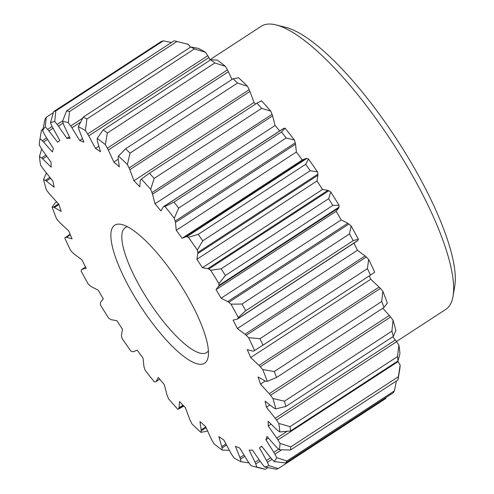 <?xml version="1.0" encoding="UTF-8"?>
<svg xmlns="http://www.w3.org/2000/svg" width="494" height="494" viewBox="0 0 494 494"><rect width="100%" height="100%" fill="white"/><g stroke="black" fill="none" stroke-linecap="round" stroke-linejoin="round"><path stroke-width="0.74" d="M396.447 341.539L445.792 309.374A168.967 46.387 -123.1 0 0 453.047 296.246L454.739 286.193A161.143 44.238 -123.1 0 0 396.88 139.561A161.143 44.238 -123.1 0 0 286.057 27.448L276.171 24.941A168.967 46.387 -123.1 0 0 275.152 24.7A168.967 46.387 -123.1 0 0 261.233 26.281L209.987 59.694M208.4 350.814A74.545 20.464 56.9 0 1 206.677 352.543A74.545 20.464 56.9 0 1 200.539 353.241A74.545 20.464 56.9 0 1 143.433 292.658A74.545 20.464 56.9 0 1 125.254 227.654A74.545 20.464 56.9 0 1 127.532 226.771M197.859 363.979A82.368 22.613 56.9 0 1 129.28 287.471A82.368 22.613 56.9 0 1 121.462 224.43A82.368 22.613 56.9 0 1 121.956 224.548A82.368 22.613 56.9 0 1 178.606 281.858A82.368 22.613 56.9 0 1 208.184 356.81A82.368 22.613 56.9 0 1 197.859 363.979M73.131 253.107A7.824 2.149 -123.1 0 0 74.335 254.175L81.955 259.863A183.212 50.295 -123.1 0 0 86.259 268.316L82.035 269.286A7.824 2.149 -123.1 0 0 81.831 269.372A7.824 2.149 -123.1 0 0 81.578 269.693L81.047 270.922A203.386 55.834 -123.1 0 0 88.34 284.241L90.55 286.075A7.824 2.149 -123.1 0 0 91.637 286.823L98.238 290.194A183.212 50.295 -123.1 0 0 103.277 298.808L100.64 302.229A7.824 2.149 -123.1 0 0 100.43 302.983L100.381 304.829A203.386 55.834 -123.1 0 0 108.661 318.142L110.625 319.359A7.824 2.149 -123.1 0 0 111.551 319.76L116.88 320.68A183.212 50.295 -123.1 0 0 122.456 329.127L121.518 334.858A7.824 2.149 -123.1 0 0 121.567 335.932L121.993 338.328A203.386 55.834 -123.1 0 0 130.947 351.123L132.583 351.679A7.824 2.149 -123.1 0 0 133.312 351.709L137.171 350.147A183.212 50.295 -123.1 0 0 143.069 358.101L143.865 365.931A7.824 2.149 -123.1 0 0 144.162 367.283L145.051 370.136A203.386 55.834 -123.1 0 0 154.332 381.918L155.585 381.788A7.824 2.149 -123.1 0 0 155.876 381.683A7.824 2.149 -123.1 0 0 156.092 381.454L158.321 377.465A183.212 50.295 -123.1 0 0 164.323 384.616L166.811 394.243A7.824 2.149 -123.1 0 0 167.355 395.824L168.67 399.016A203.386 55.834 -123.1 0 0 177.926 409.341L178.742 408.526A7.824 2.149 -123.1 0 0 179.001 407.84L179.526 401.585A183.212 50.295 -123.1 0 0 185.392 407.661L189.486 418.708A7.824 2.149 -123.1 0 0 190.252 420.456L191.944 423.877A203.386 55.834 -123.1 0 0 200.811 432.343L201.169 430.879A7.824 2.149 -123.1 0 0 201.175 429.86L199.965 421.573A183.212 50.295 -123.1 0 0 205.473 426.347L211.018 438.394A7.824 2.149 -123.1 0 0 211.969 440.24L213.976 443.748A203.386 55.834 -123.1 0 0 222.121 450.034L221.997 447.972A7.824 2.149 -123.1 0 0 221.75 446.675L218.861 436.671A183.212 50.295 -123.1 0 0 223.794 439.95L230.575 452.541A7.824 2.149 -123.1 0 0 231.68 454.412L233.921 457.876A203.386 55.834 -123.1 0 0 241.029 461.736L240.43 459.161A7.824 2.149 -123.1 0 0 239.936 457.623L235.477 446.292A183.212 50.295 -123.1 0 0 239.652 447.959L247.401 460.599A7.824 2.149 -123.1 0 0 248.624 462.427L251.014 465.719A203.386 55.834 -123.1 0 0 252.761 466.194A203.386 55.834 -123.1 0 0 256.812 467.003L255.762 464.008A7.824 2.149 -123.1 0 0 255.04 462.291L249.18 450.071A183.212 50.295 -123.1 0 0 252.434 450.053L260.863 462.261A7.824 2.149 -123.1 0 0 262.147 463.977L264.593 466.96A203.386 55.834 -123.1 0 0 268.86 465.626L267.396 462.335A7.824 2.149 -123.1 0 0 266.482 460.501L259.443 447.86A183.212 50.295 -123.1 0 0 259.721 447.681A183.212 50.295 -123.1 0 0 261.653 446.162L270.434 457.469A7.824 2.149 -123.1 0 0 271.737 459.006L274.145 461.569A203.386 55.834 -123.1 0 0 276.708 457.66L274.892 454.196A7.824 2.149 -123.1 0 0 273.812 452.319L265.871 439.74A183.212 50.295 -123.1 0 0 266.951 436.43L275.745 446.403A7.824 2.149 -123.1 0 0 277.017 447.694L279.295 449.744A203.386 55.834 -123.1 0 0 280.061 443.421L277.961 439.907A7.824 2.149 -123.1 0 0 276.764 438.067L268.217 426.032A183.212 50.295 -123.1 0 0 268.131 421.234L276.597 429.484A7.824 2.149 -123.1 0 0 277.782 430.49L279.845 431.947A203.386 55.834 -123.1 0 0 278.789 423.438L276.486 420.024A7.824 2.149 -123.1 0 0 275.207 418.282L266.396 407.254A183.212 50.295 -123.1 0 0 265.136 401.153L272.954 407.371A7.824 2.149 -123.1 0 0 274.016 408.05L275.776 408.853A203.386 55.834 -123.1 0 0 272.941 398.497L270.521 395.305A7.824 2.149 -123.1 0 0 269.211 393.73L260.468 384.134A183.212 50.295 -123.1 0 0 258.09 376.965L264.957 380.905A7.824 2.149 -123.1 0 0 265.846 381.232L267.248 381.349A203.386 55.834 -123.1 0 0 262.734 369.543L260.289 366.696A7.824 2.149 -123.1 0 0 259.01 365.35L250.668 357.557A183.212 50.295 -123.1 0 0 247.259 349.591L252.916 351.111A7.824 2.149 -123.1 0 0 253.601 351.067L254.583 350.499A203.386 55.834 -123.1 0 0 248.568 337.692L246.197 335.309A7.824 2.149 -123.1 0 0 244.987 334.24L237.373 328.547A183.212 50.295 -123.1 0 0 233.063 320.093L237.293 319.124A7.824 2.149 -123.1 0 0 237.491 319.044A7.824 2.149 -123.1 0 0 237.75 318.723L238.275 317.488A203.386 55.834 -123.1 0 0 230.988 304.174L228.778 302.334A7.824 2.149 -123.1 0 0 227.691 301.587L221.09 298.222A183.212 50.295 -123.1 0 0 216.051 289.601L218.681 286.187A7.824 2.149 -123.1 0 0 218.891 285.433L218.941 283.581A203.386 55.834 -123.1 0 0 210.66 270.274L208.703 269.051A7.824 2.149 -123.1 0 0 207.776 268.656L202.441 267.736A183.212 50.295 -123.1 0 0 196.865 259.288L197.804 253.552A7.824 2.149 -123.1 0 0 197.761 252.483L197.334 250.081A203.386 55.834 -123.1 0 0 188.381 237.293L186.738 236.737A7.824 2.149 -123.1 0 0 186.01 236.706L182.156 238.269A183.212 50.295 -123.1 0 0 176.253 230.315L175.463 222.485A7.824 2.149 -123.1 0 0 175.16 221.133L174.271 218.28A203.386 55.834 -123.1 0 0 164.99 206.498L163.736 206.628A7.824 2.149 -123.1 0 0 163.446 206.727A7.824 2.149 -123.1 0 0 163.236 206.961L161.001 210.95A183.212 50.295 -123.1 0 0 155.005 203.794L152.51 194.173A7.824 2.149 -123.1 0 0 151.973 192.592L150.651 189.393A203.386 55.834 -123.1 0 0 141.401 179.069L140.58 179.884A7.824 2.149 -123.1 0 0 140.321 180.576L139.796 186.831A183.212 50.295 -123.1 0 0 133.936 180.748L129.836 169.701A7.824 2.149 -123.1 0 0 129.076 167.954L127.378 164.539A203.386 55.834 -123.1 0 0 118.511 156.073L118.159 157.537A7.824 2.149 -123.1 0 0 118.152 158.549L119.357 166.842A183.212 50.295 -123.1 0 0 113.848 162.069L108.31 150.015A7.824 2.149 -123.1 0 0 107.352 148.175L105.346 144.662A203.386 55.834 -123.1 0 0 97.201 138.382L97.33 140.438A7.824 2.149 -123.1 0 0 97.577 141.741L100.467 151.744A183.212 50.295 -123.1 0 0 95.527 148.459L88.753 135.875A7.824 2.149 -123.1 0 0 87.642 134.004L85.4 130.533A203.386 55.834 -123.1 0 0 78.293 126.68L78.892 129.255A7.824 2.149 -123.1 0 0 79.386 130.793L83.85 142.124A183.212 50.295 -123.1 0 0 79.67 140.457L71.92 127.816A7.824 2.149 -123.1 0 0 70.698 125.989L68.308 122.697A203.386 55.834 -123.1 0 0 62.516 121.413L63.565 124.402A7.824 2.149 -123.1 0 0 64.282 126.124L70.142 138.345A183.212 50.295 -123.1 0 0 66.888 138.357L58.465 126.149A7.824 2.149 -123.1 0 0 57.174 124.439L54.729 121.45A203.386 55.834 -123.1 0 0 50.468 122.79L51.926 126.081A7.824 2.149 -123.1 0 0 52.846 127.909L59.879 140.555A183.212 50.295 -123.1 0 0 59.607 140.728A183.212 50.295 -123.1 0 0 57.668 142.253L48.894 130.947A7.824 2.149 -123.1 0 0 47.591 129.409L45.182 126.841A203.386 55.834 -123.1 0 0 42.614 130.749L44.429 134.22A7.824 2.149 -123.1 0 0 45.51 136.091L53.451 148.669A183.212 50.295 -123.1 0 0 52.37 151.985L43.577 142.013A7.824 2.149 -123.1 0 0 42.311 140.716L40.033 138.666A203.386 55.834 -123.1 0 0 39.86 139.629A203.386 55.834 -123.1 0 0 39.261 144.995L41.36 148.503A7.824 2.149 -123.1 0 0 42.564 150.349L51.104 162.384A183.212 50.295 -123.1 0 0 51.197 167.182L42.725 158.932A7.824 2.149 -123.1 0 0 41.539 157.919L39.477 156.468A203.386 55.834 -123.1 0 0 40.533 164.971L42.836 168.392A7.824 2.149 -123.1 0 0 44.114 170.134L52.926 181.156A183.212 50.295 -123.1 0 0 54.192 187.263L46.368 181.045A7.824 2.149 -123.1 0 0 45.312 180.366L43.546 179.563A203.386 55.834 -123.1 0 0 46.387 189.918L48.807 193.111A7.824 2.149 -123.1 0 0 50.11 194.685L58.854 204.275A183.212 50.295 -123.1 0 0 61.237 211.451L54.365 207.511A7.824 2.149 -123.1 0 0 53.476 207.184L52.074 207.066A203.386 55.834 -123.1 0 0 56.588 218.873L59.033 221.713A7.824 2.149 -123.1 0 0 60.311 223.066L68.654 230.852A183.212 50.295 -123.1 0 0 72.062 238.818L66.406 237.305A7.824 2.149 -123.1 0 0 65.721 237.342L64.739 237.91A203.386 55.834 -123.1 0 0 70.759 250.717L73.131 253.107M268.415 438.085L265.871 439.74M271.12 424.142L268.217 426.032M269.922 404.957L266.396 407.254M265.216 381.041L260.468 384.134M369.327 275.856A183.212 50.295 56.9 0 1 370.766 279.264L250.668 357.557M353.871 243.172A183.212 50.295 56.9 0 1 357.465 250.254L237.373 328.547M163.446 206.727L283.544 128.434A7.824 2.149 56.9 0 1 283.834 128.335L285.087 128.205A203.386 55.834 -123.1 0 1 294.368 139.987L295.258 142.84A7.824 2.149 56.9 0 1 295.554 144.192L296.351 152.022A183.212 50.295 56.9 0 1 302.248 159.976L306.107 158.407A7.824 2.149 56.9 0 1 306.836 158.444L308.472 159A203.386 55.834 -123.1 0 1 317.426 171.788L317.852 174.184A7.824 2.149 56.9 0 1 317.901 175.259L316.963 180.995A183.212 50.295 56.9 0 1 322.539 189.443L327.868 190.363A7.824 2.149 56.9 0 1 328.794 190.758L330.758 191.981A203.386 55.834 -123.1 0 1 339.038 205.288L338.983 207.14A7.824 2.149 56.9 0 1 338.773 207.894L336.142 211.309A183.212 50.295 56.9 0 1 341.181 219.923L221.09 298.222M336.142 211.309L216.051 289.601M322.539 189.443L202.441 267.736M316.963 180.995L196.865 259.288M302.248 159.976L182.156 238.269M296.351 152.022L176.253 230.315M270.749 111.101L261.622 108.365A211.21 57.983 56.9 0 0 256.942 103.141L261.493 100.776A203.386 55.834 -123.1 0 1 270.749 111.101L272.064 114.299A7.824 2.149 56.9 0 1 272.608 115.88L275.096 125.501A183.212 50.295 56.9 0 1 279.684 130.947M275.096 125.501L155.005 203.794M247.475 86.246L237.546 83.029A211.21 57.983 56.9 0 0 233.057 78.75L238.602 77.78A203.386 55.834 -123.1 0 1 247.475 86.246L249.167 89.661A7.824 2.149 56.9 0 1 249.927 91.409L254.027 102.456A183.212 50.295 56.9 0 1 255.577 104.036M254.027 102.456L133.936 180.748M118.245 159.204L113.848 162.069M98.886 146.273L95.527 148.459M82.473 138.629L79.67 140.457M69.376 136.739L66.888 138.357M64.739 237.91L70.092 234.267M52.074 207.066L55.377 202.701L56.656 201.867M43.546 179.563L46.072 173.734L46.677 173.338M39.477 156.468L41.687 149.04M40.033 138.666L41.459 130.169L42.935 129.206M45.182 126.841L46.325 117.239A211.21 57.983 56.9 0 0 45.028 119.215L42.614 130.749M54.729 121.45L55.797 110.946A211.21 57.983 56.9 0 0 53.642 111.625L50.468 122.79M68.308 122.697L69.5 111.545A211.21 57.983 56.9 0 0 66.567 110.897L62.516 121.413M85.4 130.533L86.907 119.005A211.21 57.983 56.9 0 0 83.313 117.053L78.293 126.68M105.346 144.662L107.359 133.034A211.21 57.983 56.9 0 0 103.24 129.86L97.201 138.382M127.378 164.539L130.058 153.103A211.21 57.983 56.9 0 0 125.575 148.824L118.511 156.073M150.651 189.393L154.14 178.439A211.21 57.983 56.9 0 0 149.46 173.215L141.401 179.069M174.271 218.28L178.674 208.06A211.21 57.983 56.9 0 0 173.981 202.102L164.99 206.498M197.334 250.081L202.719 240.837A211.21 57.983 56.9 0 0 198.193 234.366L188.381 237.293M218.941 283.581L225.357 275.51A211.21 57.983 56.9 0 0 221.17 268.779L210.66 270.274M183.842 406.087L177.926 409.341M207.455 430.657L206.362 431.373L200.811 432.343M229.21 450.003L228.691 450.337L222.121 450.034M248.976 462.909L241.029 461.736M267.927 467.627L265.364 469.3A211.21 57.983 56.9 0 1 262.647 468.707L252.761 466.194M265.364 469.3L256.812 467.003M264.593 466.96L276.134 469.244A211.21 57.983 56.9 0 0 278.295 468.571L268.86 465.626M274.145 461.569L285.606 462.958A211.21 57.983 56.9 0 0 286.903 460.982L276.708 457.66M279.295 449.744L290.478 450.028A211.21 57.983 56.9 0 0 290.867 446.829L280.061 443.421M279.845 431.947L290.565 430.947A211.21 57.983 56.9 0 0 290.027 426.649L278.789 423.438M275.776 408.853L285.859 406.457A211.21 57.983 56.9 0 0 284.427 401.221L272.941 398.497M267.248 381.349L276.554 377.496A211.21 57.983 56.9 0 0 274.269 371.525L262.734 369.543M254.583 350.499L262.993 345.176A211.21 57.983 56.9 0 0 259.949 338.699L248.568 337.692M238.275 317.488L245.703 310.738A211.21 57.983 56.9 0 0 242.023 304.008L230.988 304.174M398.491 376.829L399.56 370.494A203.386 55.834 -123.1 0 0 400.159 365.128L398.059 361.614L277.961 439.907M397.732 361.083A7.824 2.149 56.9 0 1 398.059 361.614M398.886 345.145L397.516 356.575A211.21 57.983 56.9 0 1 398.047 360.873L399.936 353.648A203.386 55.834 -123.1 0 0 398.886 345.145L396.577 341.731L276.486 420.024M392.736 336.778L395.299 339.989A7.824 2.149 56.9 0 1 396.577 341.731M393.033 320.198L391.909 331.147A211.21 57.983 56.9 0 1 393.348 336.383L395.873 330.554A203.386 55.834 -123.1 0 0 393.033 320.198L390.612 317.012L270.521 395.305M382.764 308.256L389.309 315.431A7.824 2.149 56.9 0 1 390.612 317.012M382.825 291.25L381.757 301.451A211.21 57.983 56.9 0 1 384.036 307.422L387.345 303.057A203.386 55.834 -123.1 0 0 382.825 291.25L380.386 288.403L260.289 366.696M370.766 279.264L379.102 287.057A7.824 2.149 56.9 0 1 380.386 288.403M368.66 259.399L367.437 268.625A211.21 57.983 56.9 0 1 370.481 275.102L374.68 272.206A203.386 55.834 -123.1 0 0 368.66 259.399L366.289 257.016L246.197 335.309M357.465 250.254L365.085 255.948A7.824 2.149 56.9 0 1 366.289 257.016M341.181 219.923L347.782 223.294A7.824 2.149 56.9 0 1 348.869 224.041L351.08 225.882A203.386 55.834 56.9 0 1 358.366 239.195L357.841 240.43A7.824 2.149 56.9 0 1 357.588 240.751L237.491 319.044M225.443 66.369L214.841 62.96A211.21 57.983 56.9 0 0 210.722 59.786L217.298 60.089A203.386 55.834 -123.1 0 1 225.443 66.369L227.45 69.882A7.824 2.149 56.9 0 1 228.401 71.723L231.964 79.466M205.498 52.24L194.395 48.931A211.21 57.983 56.9 0 0 190.801 46.979L198.39 48.381A203.386 55.834 -123.1 0 1 205.498 52.24L207.733 55.711A7.824 2.149 56.9 0 1 208.845 57.582L210.209 60.12M66.567 110.897L174.055 40.823A211.21 57.983 56.9 0 1 176.772 41.416L186.658 43.923A203.386 55.834 -123.1 0 1 188.405 44.404L190.443 47.208M453.047 296.246A168.967 46.387 -123.1 0 0 392.372 142.494A168.967 46.387 -123.1 0 0 276.171 24.941M53.642 111.625L161.124 41.552A211.21 57.983 56.9 0 1 163.279 40.872L55.797 110.946M171.486 42.49L163.279 40.872M176.772 41.416A211.21 57.983 56.9 0 1 176.982 41.471L69.5 111.545M188.405 44.404L176.982 41.471M294.368 139.987L286.156 137.987A211.21 57.983 56.9 0 0 281.463 132.028L285.087 128.205M317.426 171.788L310.207 170.763A211.21 57.983 56.9 0 0 305.681 164.298L308.472 159M339.038 205.288L332.839 205.436A211.21 57.983 56.9 0 0 328.652 198.705L330.758 191.981M278.295 468.571L385.777 398.497L386.073 397.46M285.606 462.958L393.088 392.884A211.21 57.983 56.9 0 0 394.391 390.908L396.484 380.917M398.504 376.774L397.96 379.954A211.21 57.983 56.9 0 0 398.349 376.755L400.159 365.128M358.366 239.195L353.191 240.664A211.21 57.983 -123.1 0 0 349.505 233.934L351.08 225.882M53.34 112.663L46.325 117.239M194.395 48.931L86.907 119.005M190.801 46.979L83.313 117.053M214.841 62.96L107.359 133.034M210.722 59.786L103.24 129.86M237.546 83.029L130.058 153.103M233.057 78.75L125.575 148.824M261.622 108.365L154.14 178.439M256.942 103.141L149.46 173.215M286.156 137.987L178.674 208.06M281.463 132.028L173.981 202.102M310.207 170.763L202.719 240.837M305.681 164.298L198.193 234.366M332.839 205.436L225.357 275.51M328.652 198.705L221.17 268.779M394.391 390.908L286.903 460.982M397.96 379.954L290.478 450.028M398.349 376.755L290.867 446.829M398.047 360.873L290.565 430.947M397.516 356.575L290.027 426.649M393.348 336.383L285.859 406.457M391.909 331.147L284.427 401.221M384.036 307.422L276.554 377.496M381.757 301.451L274.269 371.525M370.481 275.102L262.993 345.176M367.437 268.625L259.949 338.699M349.505 233.934L242.023 304.008M353.191 240.664L245.703 310.738M85.567 266.982L82.035 269.286M70.167 234.446L65.721 237.342M70.302 234.767L66.406 237.305M58.508 203.899L53.476 207.184M58.934 204.528L54.365 207.511M49.9 177.371L45.312 180.366M50.623 178.272L46.368 181.045M45.917 155.073L41.539 157.919M46.782 156.289L42.725 158.932M46.646 137.888L42.311 140.716M47.597 139.394L43.577 142.013M52.105 126.47L47.591 129.409M53.031 128.249L48.894 130.947M62.744 120.802L57.174 124.439M63.115 123.117L58.465 126.149M82.751 118.128L70.698 125.989M80.67 122.111L71.92 127.816M207.733 55.711L87.642 134.004M208.845 57.582L88.753 135.875M227.45 69.882L107.352 148.175M228.401 71.723L108.31 150.015M249.167 89.661L129.076 167.954M249.927 91.409L129.836 169.701M272.064 114.299L151.973 192.592M272.608 115.88L152.51 194.173M295.258 142.84L175.16 221.133M295.554 144.192L175.463 222.485M283.834 128.335L163.736 206.628M317.852 174.184L197.761 252.483M317.901 175.259L197.804 253.552M306.836 158.444L186.738 236.737M306.107 158.407L186.01 236.706M338.983 207.14L218.891 285.433M338.773 207.894L218.681 286.187M328.794 190.758L208.703 269.051M327.868 190.363L207.776 268.656M159.679 379.108L156.092 381.454M183.317 405.543L178.742 408.526M183.008 405.228L179.001 407.84M206.084 427.674L201.169 430.879M205.726 426.896L201.175 429.86M226.524 445.02L221.997 447.972M225.943 443.939L221.75 446.675M244.783 456.326L240.43 459.161M243.968 454.993L239.936 457.623M260.11 461.174L255.762 464.008M259.072 459.667L255.04 462.291M272.027 459.315L267.396 462.335M270.669 457.771L266.482 460.501M281.623 449.806L274.892 454.196M278.653 449.17L273.812 452.319M287.193 431.268L276.764 438.067M395.299 339.989L275.207 418.282M389.309 315.431L269.211 393.73M379.102 287.057L259.01 365.35M365.085 255.948L244.987 334.24M357.841 240.43L237.75 318.723M348.869 224.041L228.778 302.334M347.782 223.294L227.691 301.587M261.789 446.335L259.721 447.681M39.86 139.629L40.928 133.287M85.548 266.945L81.831 269.372M159.735 379.17L155.876 381.683"/></g></svg>
